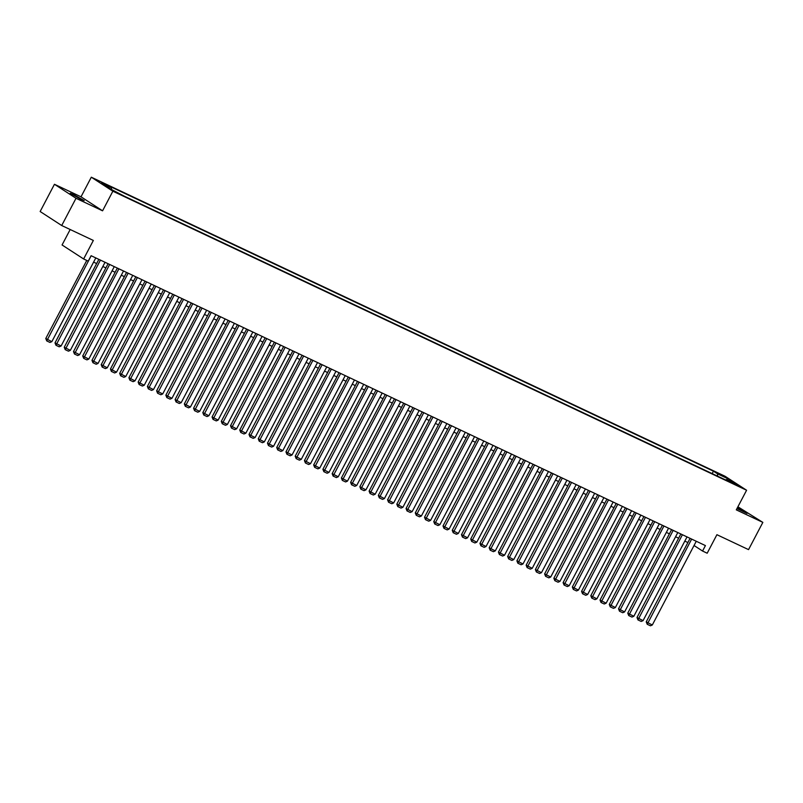 <?xml version="1.0" encoding="UTF-8"?>
<svg xmlns="http://www.w3.org/2000/svg" width="803" height="803" viewBox="0 0 803 803"><rect width="100%" height="100%" fill="white"/><g stroke="black" fill="none" stroke-linecap="round" stroke-linejoin="round"><path stroke-width="1.2" d="M80.973 199.365L84.225 200.62L73.515 194.527L70.252 193.282L80.973 199.365M736.953 508.6L747.051 513.388L737.375 507.797M118.804 193.744L113.444 190.702L118.804 193.744M70.182 229.517L62.062 244.975L83.632 258.967L88.25 261.146L91.11 255.705L705.425 545.588L702.565 551.039L707.182 553.217L716.908 534.698L748.547 549.623L762.85 522.382L737.897 506.783M54.453 184.278L40.15 211.52L61.711 225.523L76.014 198.281L102.573 210.818L112.862 191.204L91.301 177.202L81.013 196.815L54.453 184.278L76.014 198.281M112.862 191.204L746.589 490.242L725.029 476.239L91.301 177.202M735.086 483.908L740.276 486.859L735.086 483.908L734.835 484.38M717.541 476.129L717.521 473.83L713.445 471.18L107.431 185.222L111.517 187.862L101.349 183.074L110.212 188.825L124.455 196.263L730.459 482.232L726.374 479.582L725.711 479.993M717.521 473.83L727.679 478.628L736.542 484.37L726.374 479.582M83.632 258.967L93.349 240.448L61.711 225.523M746.589 490.242L736.291 509.855L762.85 522.382M694.043 545.498L702.565 551.039M93.6 262.119L96.651 263.565M102.834 266.486L105.886 267.921M112.069 270.842L115.13 272.287M121.313 275.198L124.365 276.644M130.548 279.564L133.599 281M139.782 283.921L142.844 285.356M149.027 288.277L152.078 289.722M158.261 292.633L161.313 294.079M167.496 297L170.557 298.435M176.74 301.356L179.792 302.801M185.975 305.712L189.026 307.158M195.209 310.078L198.271 311.514M204.454 314.435L207.505 315.87M213.688 318.791L216.74 320.236M222.923 323.147L225.984 324.593M232.167 327.514L235.219 328.949M241.402 331.87L244.453 333.315M250.636 336.226L253.698 337.672M259.881 340.592L262.932 342.028M269.115 344.949L272.167 346.384M278.35 349.305L281.411 350.75M287.594 353.661L290.646 355.107M296.829 358.028L299.88 359.463M306.073 362.384L309.125 363.829M315.308 366.74L318.359 368.186M324.542 371.106L327.594 372.542M333.787 375.463L336.838 376.898M343.022 379.819L346.073 381.264M352.256 384.175L355.307 385.621M361.501 388.542L364.552 389.977M370.735 392.898L373.786 394.343M379.97 397.254L383.021 398.7M389.214 401.62L392.265 403.056M398.449 405.977L401.5 407.412M407.683 410.333L410.734 411.778M416.928 414.699L419.979 416.135M426.162 419.056L429.214 420.491M435.397 423.412L438.448 424.857M444.641 427.768L447.693 429.214M453.876 432.134L456.927 433.57M463.11 436.491L466.162 437.936M472.355 440.847L475.406 442.292M481.589 445.213L484.641 446.649M490.824 449.57L493.875 451.005M500.068 453.926L503.12 455.371M509.303 458.282L512.354 459.728M518.537 462.648L521.599 464.084M527.782 467.005L530.833 468.45M537.016 471.361L540.068 472.806M546.251 475.727L549.312 477.163M555.495 480.084L558.547 481.519M564.73 484.44L567.781 485.885M573.964 488.796L577.026 490.242M583.209 493.162L586.26 494.598M592.443 497.519L595.495 498.964M601.678 501.875L604.739 503.32M610.922 506.241L613.974 507.677M620.157 510.598L623.208 512.033M629.391 514.954L632.453 516.399M638.636 519.31L641.687 520.756M647.87 523.676L650.922 525.112M657.105 528.033L660.166 529.478M666.349 532.389L669.401 533.834M675.584 536.755L678.635 538.191M684.818 541.112L687.88 542.547M712.171 473.599L713.445 471.18M111.517 187.862L111.527 189.448M726.705 479.732L727.679 478.628M102.573 210.818L81.013 196.815M696.271 541.262L652.307 624.995L646.234 621.863L647.208 624.272L691.654 539.084M690.088 538.351L646.234 621.863M652.307 624.995L650.44 625.798L647.208 624.272M687.027 536.906L643.073 620.629L637 617.507L637.963 619.916L682.409 534.728M680.844 533.985L637 617.507M643.073 620.629L641.195 621.442L637.963 619.916M677.792 532.55L633.838 616.272L627.755 613.151L628.729 615.55L673.175 530.371M671.609 529.629L627.755 613.151M633.838 616.272L631.961 617.075L628.729 615.55M668.558 528.183L624.593 611.916L618.521 608.784L619.494 611.193L663.94 526.005M662.375 525.272L618.521 608.784M624.593 611.916L622.726 612.719L619.494 611.193M659.313 523.827L615.359 607.55L609.286 604.428L610.25 606.837L654.696 521.649M653.13 520.906L609.286 604.428M615.359 607.55L613.482 608.363L610.25 606.837M650.079 519.471L606.124 603.194L600.042 600.072L601.015 602.471L645.461 517.293M643.896 516.55L600.042 600.072M606.124 603.194L604.247 603.997L601.015 602.471M640.844 515.114L596.88 598.837L590.807 595.706L591.781 598.115L636.217 512.926M634.661 512.194L590.807 595.706M596.88 598.837L595.013 599.64L591.781 598.115M631.6 510.748L587.645 594.481L581.573 591.349L582.536 593.758L626.982 508.57M625.417 507.837L581.573 591.349M587.645 594.481L585.768 595.284L582.536 593.758M622.365 506.392L578.411 590.115L572.328 586.993L573.302 589.402L617.748 504.214M616.182 503.471L572.328 586.993M578.411 590.115L576.534 590.928L573.302 589.402M613.131 502.036L569.166 585.758L563.094 582.637L564.067 585.036L608.503 499.857M606.938 499.115L563.094 582.637M569.166 585.758L567.299 586.561L564.067 585.036M603.886 497.669L559.932 581.402L553.859 578.27L554.823 580.679L599.269 495.491M597.703 494.758L553.859 578.27M559.932 581.402L558.055 582.205L554.823 580.679M594.652 493.313L550.697 577.036L544.615 573.914L545.588 576.323L590.034 491.135M588.469 490.392L544.615 573.914M550.697 577.036L548.82 577.849L545.588 576.323M585.417 488.957L541.453 572.68L535.38 569.558L536.354 571.957L580.79 486.779M579.224 486.036L535.38 569.558M541.453 572.68L539.586 573.483L536.354 571.957M576.173 484.6L532.218 568.323L526.146 565.192L527.109 567.601L571.555 482.412M569.989 481.68L526.146 565.192M532.218 568.323L530.341 569.126L527.109 567.601M566.938 480.234L522.984 563.967L516.901 560.835L517.875 563.244L562.321 478.056M560.755 477.313L516.901 560.835M522.984 563.967L521.107 564.77L517.875 563.244M557.704 475.878L513.739 559.601L507.667 556.479L508.64 558.888L553.076 473.7M551.51 472.957L507.667 556.479M513.739 559.601L511.872 560.414L508.64 558.888M548.459 471.522L504.505 555.244L498.432 552.123L499.396 554.522L543.842 469.343M542.276 468.601L498.432 552.123M504.505 555.244L502.628 556.047L499.396 554.522M539.225 467.155L495.27 550.888L489.188 547.756L490.161 550.165L534.607 464.977M533.041 464.244L489.188 547.756M495.27 550.888L493.393 551.691L490.161 550.165M529.99 462.799L486.026 546.522L479.953 543.4L480.927 545.809L525.363 460.621M523.797 459.878L479.953 543.4M486.026 546.522L484.159 547.335L480.927 545.809M520.745 458.443L476.791 542.166L470.719 539.044L471.682 541.443L516.128 456.265M514.562 455.522L470.719 539.044M476.791 542.166L474.914 542.969L471.682 541.443M511.511 454.076L467.557 537.809L461.474 534.678L462.448 537.087L506.894 451.898M505.328 451.166L461.474 534.678M467.557 537.809L465.68 538.612L462.448 537.087M502.276 449.72L458.312 533.453L452.24 530.321L453.213 532.73L497.649 447.542M496.083 446.799L452.24 530.321M458.312 533.453L456.445 534.256L453.213 532.73M493.032 445.364L449.078 529.087L443.005 525.965L443.969 528.364L488.415 443.186M486.849 442.443L443.005 525.965M449.078 529.087L447.201 529.89L443.969 528.364M483.797 441.008L439.843 524.73L433.761 521.609L434.734 524.008L479.18 438.819M477.614 438.087L433.761 521.609M439.843 524.73L437.966 525.533L434.734 524.008M474.563 436.641L430.599 520.374L424.526 517.242L425.49 519.651L469.936 434.463M468.37 433.73L424.526 517.242M430.599 520.374L428.732 521.177L425.49 519.651M465.318 432.285L421.364 516.008L415.292 512.886L416.255 515.295L460.701 430.107M459.135 429.364L415.292 512.886M421.364 516.008L419.487 516.821L416.255 515.295M456.084 427.929L412.13 511.652L406.047 508.53L407.021 510.929L451.467 425.751M449.901 425.008L406.047 508.53M412.13 511.652L410.253 512.455L407.021 510.929M446.849 423.562L402.885 507.295L396.812 504.164L397.776 506.573L442.222 421.384M440.656 420.652L396.812 504.164M402.885 507.295L401.018 508.098L397.776 506.573M437.605 419.206L393.651 502.929L387.578 499.807L388.542 502.216L432.988 417.028M431.422 416.285L387.578 499.807M393.651 502.929L391.774 503.742L388.542 502.216M428.37 414.85L384.416 498.573L378.333 495.451L379.307 497.85L423.753 412.672M422.187 411.929L378.333 495.451M384.416 498.573L382.539 499.376L379.307 497.85M419.136 410.494L375.172 494.216L369.099 491.095L370.063 493.494L414.509 408.305M412.943 407.573L369.099 491.095M375.172 494.216L373.305 495.019L370.063 493.494M409.891 406.127L365.937 489.86L359.864 486.728L360.828 489.137L405.274 403.949M403.708 403.216L359.864 486.728M365.937 489.86L364.06 490.663L360.828 489.137M400.657 401.771L356.703 485.494L350.62 482.372L351.594 484.781L396.04 399.593M394.474 398.85L350.62 482.372M356.703 485.494L354.826 486.307L351.594 484.781M391.412 397.415L347.458 481.138L341.385 478.016L342.349 480.415L386.795 395.237M385.229 394.494L341.385 478.016M347.458 481.138L345.591 481.941L342.349 480.415M382.178 393.048L338.224 476.781L332.151 473.65L333.115 476.059L377.561 390.87M375.995 390.138L332.151 473.65M338.224 476.781L336.347 477.584L333.115 476.059M372.943 388.692L328.989 472.415L322.906 469.293L323.88 471.702L368.326 386.514M366.76 385.771L322.906 469.293M328.989 472.415L327.112 473.228L323.88 471.702M363.699 384.336L319.745 468.059L313.672 464.937L314.635 467.336L359.082 382.158M357.516 381.415L313.672 464.937M319.745 468.059L317.878 468.862L314.635 467.336M354.464 379.98L310.51 463.702L304.437 460.571L305.401 462.98L349.847 377.791M348.281 377.059L304.437 460.571M310.51 463.702L308.633 464.505L305.401 462.98M345.23 375.613L301.276 459.346L295.193 456.214L296.166 458.623L340.613 373.435M339.047 372.702L295.193 456.214M301.276 459.346L299.399 460.149L296.166 458.623M335.985 371.257L292.031 454.98L285.958 451.858L286.922 454.267L331.368 369.079M329.802 368.336L285.958 451.858M292.031 454.98L290.164 455.793L286.922 454.267M326.751 366.901L282.797 450.624L276.724 447.502L277.687 449.901L322.133 364.723M320.568 363.98L276.724 447.502M282.797 450.624L280.92 451.427L277.687 449.901M317.516 362.534L273.552 446.267L267.479 443.136L268.453 445.545L312.899 360.356M311.333 359.624L267.479 443.136M273.552 446.267L271.685 447.07L268.453 445.545M308.272 358.178L264.317 441.901L258.245 438.779L259.208 441.188L303.654 356M302.089 355.257L258.245 438.779M264.317 441.901L262.451 442.714L259.208 441.188M299.037 353.822L255.083 437.545L249.01 434.423L249.974 436.822L294.42 351.644M292.854 350.901L249.01 434.423M255.083 437.545L253.206 438.348L249.974 436.822M289.803 349.466L245.838 433.188L239.766 430.057L240.739 432.466L285.185 347.277M283.62 346.545L239.766 430.057M245.838 433.188L243.971 433.991L240.739 432.466M280.558 345.099L236.604 428.832L230.531 425.7L231.495 428.109L275.941 342.921M274.375 342.188L230.531 425.7M236.604 428.832L234.727 429.635L231.495 428.109M271.324 340.743L227.369 424.466L221.287 421.344L222.26 423.753L266.706 338.565M265.141 337.822L221.287 421.344M227.369 424.466L225.492 425.279L222.26 423.753M262.089 336.387L218.125 420.11L212.052 416.988L213.026 419.387L257.472 334.209M255.906 333.466L212.052 416.988M218.125 420.11L216.258 420.913L213.026 419.387M252.845 332.02L208.89 415.753L202.818 412.622L203.781 415.031L248.227 329.842M246.662 329.11L202.818 412.622M208.89 415.753L207.013 416.556L203.781 415.031M243.61 327.664L199.656 411.387L193.573 408.265L194.547 410.674L238.993 325.486M237.427 324.743L193.573 408.265M199.656 411.387L197.779 412.2L194.547 410.674M234.376 323.308L190.411 407.031L184.339 403.909L185.312 406.308L229.758 321.13M228.193 320.387L184.339 403.909M190.411 407.031L188.544 407.834L185.312 406.308M225.131 318.952L181.177 402.674L175.104 399.543L176.068 401.952L220.514 316.763M218.948 316.031L175.104 399.543M181.177 402.674L179.3 403.477L176.068 401.952M215.897 314.585L171.942 398.318L165.86 395.186L166.833 397.595L211.279 312.407M209.713 311.664L165.86 395.186M171.942 398.318L170.065 399.121L166.833 397.595M206.662 310.229L162.698 393.952L156.625 390.83L157.599 393.239L202.045 308.051M200.479 307.308L156.625 390.83M162.698 393.952L160.831 394.765L157.599 393.239M197.418 305.873L153.463 389.596L147.391 386.474L148.354 388.873L192.8 303.695M191.234 302.952L147.391 386.474M153.463 389.596L151.586 390.399L148.354 388.873M188.183 301.506L144.229 385.239L138.146 382.108L139.12 384.517L183.566 299.328M182 298.596L138.146 382.108M144.229 385.239L142.352 386.042L139.12 384.517M178.949 297.15L134.984 380.873L128.912 377.751L129.885 380.16L174.331 294.972M172.765 294.229L128.912 377.751M134.984 380.873L133.117 381.686L129.885 380.16M169.704 292.794L125.75 376.517L119.677 373.395L120.641 375.794L165.087 290.616M163.521 289.873L119.677 373.395M125.75 376.517L123.873 377.32L120.641 375.794M160.47 288.438L116.515 372.16L110.433 369.029L111.406 371.438L155.852 286.249M154.286 285.517L110.433 369.029M116.515 372.16L114.638 372.963L111.406 371.438M151.235 284.071L107.271 367.804L101.198 364.672L102.172 367.081L146.608 281.893M145.052 281.15L101.198 364.672M107.271 367.804L105.404 368.607L102.172 367.081M141.99 279.715L98.036 363.438L91.964 360.316L92.927 362.715L137.373 277.537M135.807 276.794L91.964 360.316M98.036 363.438L96.159 364.241L92.927 362.715M132.756 275.359L88.802 359.082L82.719 355.96L83.693 358.359L128.139 273.171M126.573 272.438L82.719 355.96M88.802 359.082L86.925 359.885L83.693 358.359M123.521 270.992L79.557 354.725L73.485 351.594L74.458 354.003L118.894 268.814M117.328 268.082L73.485 351.594M79.557 354.725L77.69 355.528L74.458 354.003M114.277 266.636L70.323 350.359L64.25 347.237L65.214 349.646L109.66 264.458M108.094 263.715L64.25 347.237M70.323 350.359L68.446 351.172L65.214 349.646M105.042 262.28L61.088 346.003L55.005 342.881L55.979 345.28L100.425 260.102M98.859 259.359L55.005 342.881M61.088 346.003L59.211 346.806L55.979 345.28M95.808 257.914L51.844 341.646L45.771 338.515L46.745 340.924L91.181 255.735M86.764 260.443L45.771 338.515M51.844 341.646L49.977 342.449L46.745 340.924"/></g></svg>
